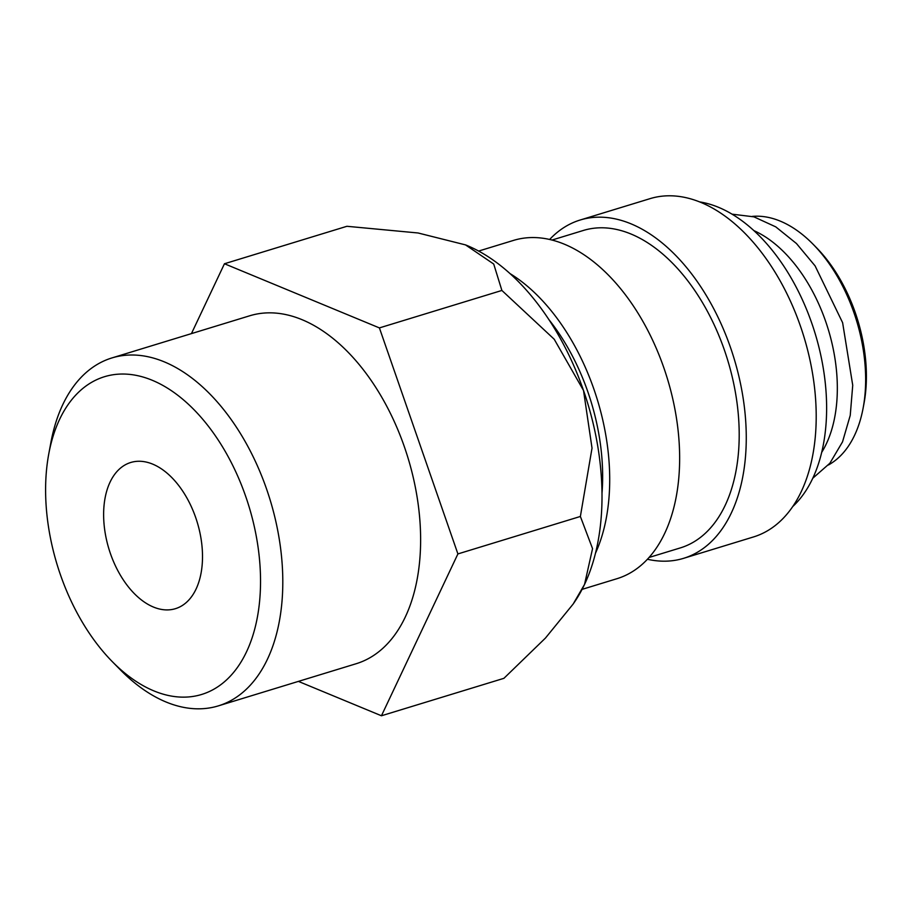 <?xml version="1.0" encoding="UTF-8"?>
<svg xmlns="http://www.w3.org/2000/svg" width="912" height="912" viewBox="0 0 912 912"><rect width="100%" height="100%" fill="white"/><g stroke="black" fill="none" stroke-linecap="round" stroke-linejoin="round"><path stroke-width="1.37" d="M602 493.346A165.961 100.138 -107 0 0 602.65 475.391A165.961 100.138 -107 0 0 548.842 319.531M582.084 589.369L616.957 578.698A176.882 106.727 -107 0 0 679.645 456.935A176.882 106.727 -107 0 0 513.502 240.403L478.629 251.062M595.49 553.185A176.882 106.727 -107 0 0 609.706 478.321A176.882 106.727 -107 0 0 509.979 273.566M649.07 557.46L680.375 547.895A165.961 100.138 -107 0 0 739.199 433.633A165.961 100.138 -107 0 0 583.304 230.474L551.999 240.05M647.429 559.261A176.882 106.727 -107 0 0 683.567 558.338L753.517 536.94A176.882 106.727 -107 0 0 816.206 415.165A176.882 106.727 -107 0 0 650.062 198.645L580.112 220.031A176.882 106.727 -107 0 0 549.64 239.48M683.567 558.338A176.882 106.727 -107 0 0 746.267 436.563A176.882 106.727 -107 0 0 580.112 220.031M792.745 506.536A165.961 100.138 -107 0 0 826.625 406.9A165.961 100.138 -107 0 0 699.584 201.894M821.701 452.363A131.02 79.059 -107 0 0 837.33 387.361A131.02 79.059 -107 0 0 753.882 230.611M828.37 465.017A131.02 79.059 -107 0 0 863.14 408.029L864.029 403.286A124.477 75.103 -107 0 0 866.4 375.413A124.477 75.103 -107 0 0 816.422 247.631L813.037 244.188A131.02 79.059 -107 0 0 752.343 216.395M863.14 408.029A131.02 79.059 -107 0 0 865.648 378.697A131.02 79.059 -107 0 0 813.037 244.188M224.455 263.75L346.925 226.29L418.072 232.982L465.519 244.895L493.723 264.047L501.885 290.449L554.211 339.241L583.52 390.496L592.025 448.123L580.374 516.466L592.549 548.625L584.535 584.432L573.169 604.018L545.444 638.069L503.914 678.323L381.444 715.772L457.904 553.926L379.403 327.91L224.455 263.75L191.44 333.61M465.53 244.895L465.53 244.895A207.457 125.172 73 0 1 466.796 245.408A207.457 125.172 73 0 1 583.52 390.496A207.457 125.172 73 0 1 602.011 494.908A207.457 125.172 73 0 1 584.535 584.432A207.457 125.172 73 0 1 574.674 601.806L573.169 604.018M112.301 661.645L120.464 669.944A181.933 109.771 -107 0 0 218.31 705.888A181.933 109.771 -107 0 0 282.8 580.636A181.933 109.771 -107 0 0 111.914 357.937A181.933 109.771 -107 0 0 50.901 442.457L48.769 453.902A166.132 100.24 -107 0 0 45.6 491.089A166.132 100.24 -107 0 0 112.301 661.645A166.132 100.24 -107 0 0 260.536 580.089A166.132 100.24 -107 0 0 165.722 387.076A166.132 100.24 -107 0 0 48.769 453.902M111.914 357.937L249.74 315.78A181.933 109.771 73 0 1 420.626 538.49A181.933 109.771 73 0 1 356.147 663.731L218.31 705.888M202.51 556.069A76.426 46.113 73 0 1 175.423 608.68A76.426 46.113 73 0 1 103.626 515.12A76.426 46.113 73 0 1 130.712 462.498A76.426 46.113 73 0 1 202.51 556.069M298.406 681.389L381.444 715.772M379.403 327.91L501.885 290.449M457.904 553.926L580.374 516.466M732.04 214.16L753.916 216.839L775.747 226.86L796.461 243.527L815.089 265.882L842.62 322.7L852.731 385.274L850.235 415.393L842.528 441.864L829.874 463.239L812.786 478.23"/></g></svg>
